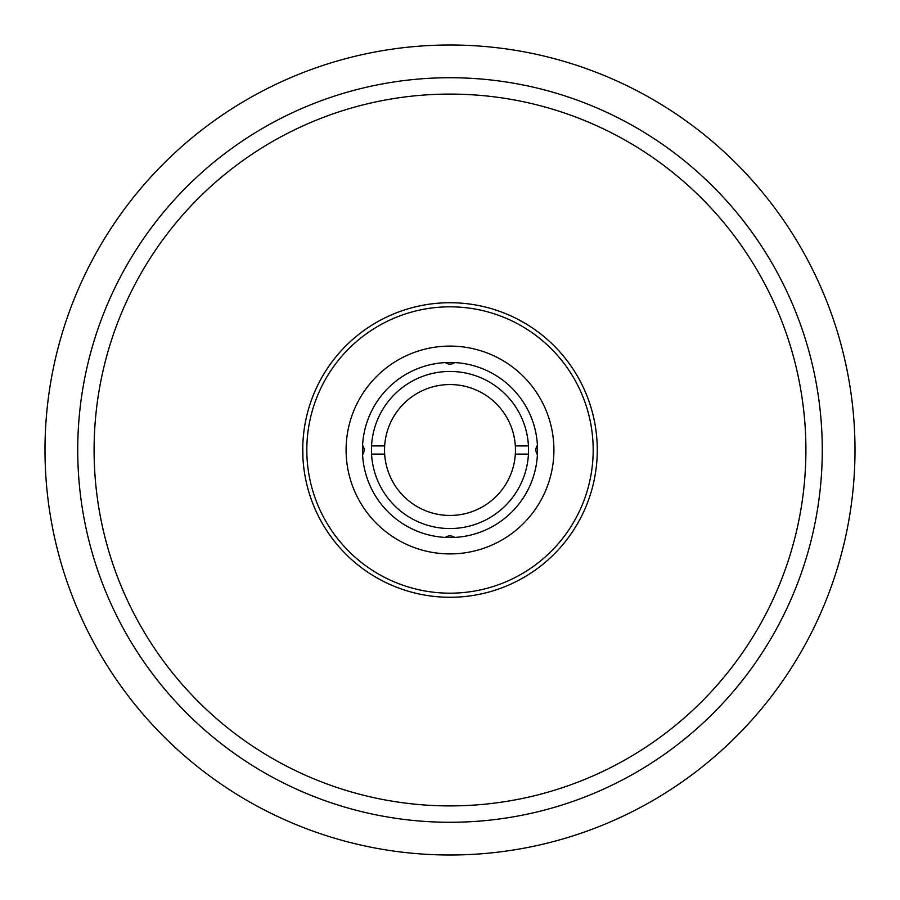 <?xml version="1.0" encoding="UTF-8"?>
<svg xmlns="http://www.w3.org/2000/svg" width="900" height="900" viewBox="0 0 900 900"><rect width="100%" height="100%" fill="white"/><g stroke="black" fill="none" stroke-linecap="round" stroke-linejoin="round"><path stroke-width="1.35" d="M805.905 450A355.905 355.905 0 0 1 450 805.905A355.905 355.905 0 0 1 94.095 450A355.905 355.905 0 0 1 450 94.095A355.905 355.905 0 0 1 805.905 450A355.905 355.905 0 0 1 450 805.905A355.905 355.905 0 0 1 94.095 450A355.905 355.905 0 0 1 450 94.095A355.905 355.905 0 0 1 805.905 450M454.736 537.413A8.179 8.179 0 0 0 445.264 537.413M371.452 450A78.547 78.547 0 0 1 450 371.452A78.547 78.547 0 0 1 528.548 450A78.547 78.547 0 0 1 450 528.548A78.547 78.547 0 0 1 371.452 450M445.264 362.588A8.179 8.179 0 0 0 454.736 362.588M537.413 445.264A8.179 8.179 0 0 0 537.413 454.736M362.588 454.736A8.179 8.179 0 0 0 362.588 445.264M302.782 446.13L302.918 457.515M531.664 572.558L530.055 573.615M520.256 579.431L514.597 582.345M526.961 324.439L517.028 318.859M450 597.274A147.274 147.274 0 0 1 302.726 450A147.274 147.274 0 0 1 450 302.726A147.274 147.274 0 0 1 597.274 450A147.274 147.274 0 0 1 450 597.274M450 306.821A143.179 143.179 0 0 0 306.821 450A143.179 143.179 0 0 0 450 593.179A143.179 143.179 0 0 0 593.179 450A143.179 143.179 0 0 0 450 306.821M450 362.452A87.547 87.547 0 0 1 537.548 450A87.547 87.547 0 0 1 450 537.548A87.547 87.547 0 0 1 362.452 450A87.547 87.547 0 0 1 450 362.452M450 553.905A103.905 103.905 0 0 1 346.095 450A103.905 103.905 0 0 1 450 346.095A103.905 103.905 0 0 1 553.905 450A103.905 103.905 0 0 1 450 553.905M384.671 445.905A65.453 65.453 0 0 1 450 384.548A65.453 65.453 0 0 1 515.329 454.095A65.453 65.453 0 0 1 450 515.452A65.453 65.453 0 0 1 384.671 445.905L371.565 445.905M515.329 454.095L528.435 454.095M371.565 454.095L384.671 454.095M528.435 445.905L515.329 445.905M822.274 450A372.274 372.274 0 0 1 450 822.274A372.274 372.274 0 0 1 77.726 450A372.274 372.274 0 0 1 450 77.726A372.274 372.274 0 0 1 822.274 450M855 450A405 405 0 0 1 450 855A405 405 0 0 1 45 450A405 405 0 0 1 450 45A405 405 0 0 1 855 450"/></g></svg>
